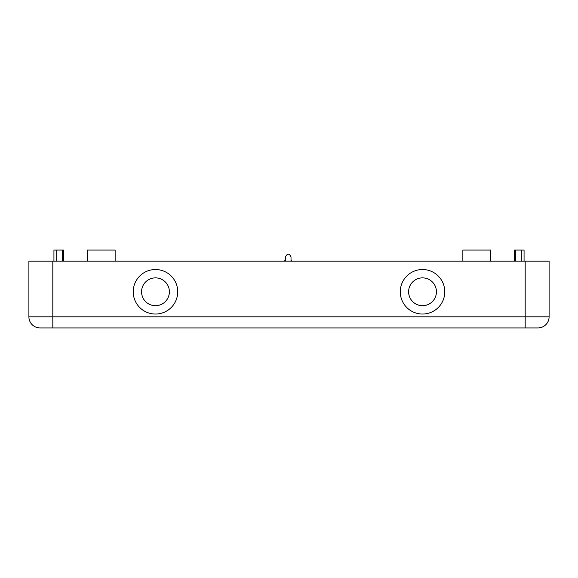 <?xml version="1.0" encoding="UTF-8"?>
<svg xmlns="http://www.w3.org/2000/svg" width="578" height="578" viewBox="0 0 578 578"><rect width="100%" height="100%" fill="white"/><g stroke="black" fill="none" stroke-linecap="round" stroke-linejoin="round"><path stroke-width="0.87" d="M549.1 261.184L525.178 261.184L525.178 327.943L537.974 327.943A11.127 11.127 0 0 0 549.1 316.816L549.1 261.184M52.822 327.943L52.822 261.184L28.9 261.184L28.9 316.816A11.127 11.127 0 0 0 40.026 327.943L525.178 327.943M422.525 314.035A22.253 22.253 0 0 1 400.272 291.782A22.253 22.253 0 0 1 422.525 269.529A22.253 22.253 0 0 1 444.778 291.782A22.253 22.253 0 0 1 422.525 314.035M422.525 277.874A13.908 13.908 0 0 0 408.617 291.782A13.908 13.908 0 0 0 422.525 305.69A13.908 13.908 0 0 0 436.433 291.782A13.908 13.908 0 0 0 422.525 277.874M155.475 269.529A22.253 22.253 0 0 1 177.728 291.782A22.253 22.253 0 0 1 155.475 314.035A22.253 22.253 0 0 1 133.222 291.782A22.253 22.253 0 0 1 155.475 269.529M155.475 277.874A13.908 13.908 0 0 1 169.383 291.782A13.908 13.908 0 0 1 155.475 305.69A13.908 13.908 0 0 1 141.567 291.782A13.908 13.908 0 0 1 155.475 277.874M56.716 261.184L56.716 250.057L63.45 250.057L63.45 261.184M53.935 261.184L53.935 250.057L56.716 250.057M524.065 261.184L524.065 250.057L514.557 250.057L514.55 261.184M521.284 261.184L521.284 250.057M115.138 261.184L115.138 250.057L87.321 250.057L87.321 261.184M490.679 261.184L490.679 250.057L462.862 250.057L462.862 261.184M52.822 261.184L525.178 261.184M291.023 261.184L291.023 257.535M285.46 261.184L285.46 257.535M284.557 261.184A3.894 3.894 0 0 1 285.46 259.717M291.023 259.717A3.894 3.894 0 0 1 291.933 261.184M549.1 316.816L28.9 316.816M62.308 261.184L62.308 250.057M515.692 261.184L515.692 250.057M291.023 256.878C289.173 253.287 287.317 253.287 285.46 256.878"/></g></svg>
